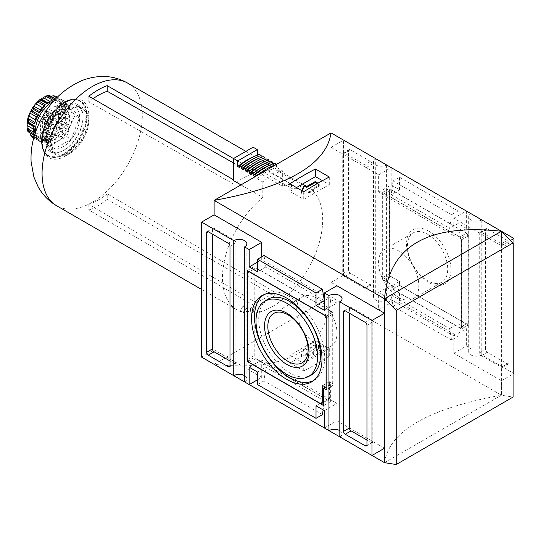 <?xml version="1.0" encoding="UTF-8"?>
<svg xmlns="http://www.w3.org/2000/svg" width="541" height="541" viewBox="0 0 541 541"><rect width="100%" height="100%" fill="white"/><g stroke="black" fill="none" stroke-linecap="round" stroke-linejoin="round"><path stroke-width="0.41" stroke-dasharray="2.71 2.03" d="M312.252 189.059A0.588 0.338 0 0 0 312.083 189.303L312.083 190.263A0.588 0.338 0 0 1 312.252 190.026L312.252 189.059L319.772 184.718A0.588 0.338 0 0 0 319.772 184.238L317.952 183.189M312.083 189.303A0.588 0.338 0 0 0 312.252 189.539L313.604 190.324A0.588 0.338 0 0 1 313.773 190.56L313.773 191.528A0.588 0.338 0 0 0 313.604 191.284L312.252 190.506L312.252 189.539M301.844 190.675L301.154 192.305L301.743 192.569L313.327 190.892A0.588 0.338 0 0 0 313.773 190.56M296.461 187.571L289.868 191.372L303.731 199.379L329.293 184.623L322.443 180.674M312.252 190.026L319.772 185.685A0.588 0.338 0 0 0 319.772 185.205L317.114 183.67M329.293 177.015L329.293 184.623M303.731 191.771L303.731 199.379M427.566 234.239A28.484 16.446 60 0 1 446.169 259.342A28.484 16.446 60 0 1 441.808 282.172A28.484 16.446 60 0 1 427.566 280.759A28.484 16.446 60 0 1 408.955 255.656A28.484 16.446 60 0 1 413.324 232.833A28.484 16.446 60 0 1 427.566 234.239M428.763 231.156A31.419 18.137 -120 0 0 406.548 243.984A31.419 18.137 -120 0 0 428.763 282.463A31.419 18.137 -120 0 0 450.978 269.634A31.419 18.137 -120 0 0 428.763 231.156M331.045 282.368L331.045 296.833L214.121 364.336C287.332 372.201 326.311 349.696 331.045 296.833L501.419 395.2L501.419 380.736L453.818 353.246L453.818 335.887L378.653 292.492L378.653 309.851L331.045 282.368L343.569 275.132L375.725 293.695A7.675 4.429 0 0 0 373.479 296.833A7.675 4.429 0 0 0 378.22 300.924A7.675 4.429 0 0 0 386.585 299.964L391.177 302.615L391.177 285.263L399.528 290.084L391.177 294.906L393.091 306.334L399.528 302.615L399.528 290.084M331.045 132.883L331.045 147.348L378.653 174.838L378.653 192.197L453.818 235.592L453.818 218.233L501.419 245.715L501.419 231.305M501.419 231.25L481.794 219.923A7.675 4.429 180 0 1 473.429 220.884A7.675 4.429 180 0 1 468.689 216.785A7.675 4.429 180 0 1 470.94 213.654L470.94 348.668A7.675 4.429 0 0 0 468.689 351.799A7.675 4.429 0 0 0 473.429 355.897A7.675 4.429 0 0 0 481.794 354.937L513.95 373.5M481.794 219.923L481.794 354.937M378.653 174.838L391.177 167.602L386.585 164.951A7.675 4.429 180 0 1 378.22 165.911A7.675 4.429 180 0 1 373.479 161.82A7.675 4.429 180 0 1 375.725 158.682L375.725 293.695M386.585 164.951L386.585 299.964M244.6 381.939A7.675 4.429 0 0 0 246.852 378.801A7.675 4.429 0 0 0 244.6 375.67M339.816 436.912A7.675 4.429 0 0 0 342.061 433.774A7.675 4.429 0 0 0 339.816 430.643M324.363 300.688L265.901 266.936L263.988 255.501M265.901 266.936L257.55 271.758M391.177 294.906L449.639 328.658L451.552 340.086L457.99 336.374L399.528 302.615M451.552 340.086L393.091 306.334M322.45 414.629L263.988 380.878L265.901 367.231L324.363 400.982L323.112 409.909M257.55 384.59L263.988 380.878M393.091 180.965L391.177 194.604L449.639 228.356L451.552 214.716L393.091 180.965L399.528 177.245L457.99 211.004L451.552 214.716M370.301 161.333L350.25 149.762A2.36 1.366 -120 0 0 349.073 149.647A2.36 1.366 -120 0 0 348.58 150.729L348.58 270.311A2.36 1.366 -120 0 0 350.25 273.205L370.301 284.776A2.36 1.366 -120 0 0 371.478 284.897A2.36 1.366 -120 0 0 371.971 283.815L371.971 164.227A2.36 1.366 -120 0 0 370.301 161.333L364.451 164.707L344.407 153.137A2.36 1.366 -120 0 0 343.224 153.022A2.36 1.366 -120 0 0 342.737 154.104L342.737 273.685A2.36 1.366 -120 0 0 344.407 276.579L364.451 288.15A2.36 1.366 -120 0 0 365.635 288.272A2.36 1.366 -120 0 0 366.122 287.19L366.122 167.602A2.36 1.366 -120 0 0 364.451 164.707M375.725 158.682L343.569 140.119L343.569 275.132M378.653 192.197L391.177 184.961L391.177 167.602M453.818 235.592L466.342 228.356L457.99 223.534L449.639 228.356M391.177 184.961L399.528 189.783L391.177 194.604M453.818 218.233L466.342 211.004L466.342 228.356M470.94 213.654L466.342 211.004M501.419 245.715L510.576 240.434M501.419 380.736L513.084 374M453.818 353.246L466.342 346.017L470.94 348.668M453.818 335.887L466.342 328.658L466.342 346.017M449.639 328.658L457.99 323.836L466.342 328.658M378.653 292.492L391.177 285.263M378.653 309.851L391.177 302.615M331.045 147.348L343.569 140.119M501.392 231.271L501.392 395.221L513.084 397.053M384.529 462.683L501.419 395.2C428.208 408.529 389.229 431.028 384.495 462.704M201.59 357.107L214.121 349.871L214.121 364.336M257.55 262.115L261.722 259.7L261.722 256.806M324.363 310.331L336.887 303.102L324.363 295.866M323.471 295.352L261.722 259.7M336.887 285.743L336.887 303.102M324.363 427.985L336.887 420.756L384.495 448.239M324.363 410.626L336.887 403.397L336.887 420.756M316.012 405.804L324.363 400.982M257.55 372.052L265.901 367.231M249.198 367.231L261.722 360.002L336.887 403.397M257.55 379.768L261.722 377.361L261.722 360.002M214.121 349.871L261.722 377.361M457.99 223.534L457.99 211.004M399.528 189.783L399.528 177.245M457.99 336.374L457.99 323.836M289.868 362.93L303.731 370.937A354.341 204.579 120 0 0 329.293 356.181L315.423 348.174A354.341 204.579 -60 0 1 289.868 362.93L289.868 355.322L303.731 363.329L329.293 348.573L315.423 340.566L289.868 355.322M329.293 356.181L329.293 348.573M315.423 348.174L315.423 340.566M313.76 380.465A49.61 28.639 -120 0 0 315.173 379.64A49.61 28.639 -120 0 0 314.422 322.821A49.61 28.639 -120 0 0 265.59 293.756A49.61 28.639 -120 0 0 264.17 294.575M267.105 299.7A43.699 25.231 -120 0 0 261.256 334.926A43.699 25.231 -120 0 0 289.618 372.823A43.699 25.231 -120 0 0 310.784 375.359M316.843 344.685A28.484 16.446 -120 0 0 331.085 346.091A28.484 16.446 -120 0 0 331.085 313.198A28.484 16.446 -120 0 0 302.602 296.752A28.484 16.446 -120 0 0 298.24 319.582A28.484 16.446 -120 0 0 316.843 344.685M398.697 297.428A28.484 16.446 -120 0 0 412.939 298.835A28.484 16.446 -120 0 0 412.939 265.942A28.484 16.446 -120 0 0 384.455 249.502A28.484 16.446 -120 0 0 380.086 272.326A28.484 16.446 -120 0 0 398.697 297.428M466.342 233.185L391.177 189.783L389.506 190.75L389.506 273.685L391.177 276.579L399.528 281.401L399.528 285.263L466.342 323.836L468.012 322.869L468.012 236.072L466.342 233.185L459.661 237.039L384.495 193.644L382.825 194.604L382.825 277.547L384.495 280.434L392.847 285.263L392.847 289.117L459.661 327.69L461.331 326.73L461.331 239.934L459.661 237.039M461.331 239.934L468.012 236.072M461.331 326.73L468.012 322.869M459.661 327.69L466.342 323.836M392.847 289.117L399.528 285.263M392.847 285.263L399.528 281.401M384.495 280.434L391.177 276.579M382.825 277.547L389.506 273.685M382.825 194.604L389.506 190.75M384.495 193.644L391.177 189.783M461.5 237.905L382.656 192.386L382.656 279.569L392.678 285.357L392.678 289.212L461.5 328.948L461.5 237.905L468.181 234.05L389.337 188.532L389.337 275.714L399.359 281.496L399.359 285.357L468.181 325.087L468.181 234.05M461.5 328.948L468.181 325.087M392.678 289.212L399.359 285.357M392.678 285.357L399.359 281.496M382.656 279.569L389.337 275.714M382.656 192.386L389.337 188.532M332.715 383.623L332.715 314.193L331.045 311.298L255.879 267.896L254.209 268.863L254.209 355.66L255.879 358.555L327.704 400.022L329.374 399.055L329.374 381.696L332.715 383.623L326.203 387.39M332.715 314.193L326.203 317.952M329.374 381.696L322.693 385.557M329.374 399.055L323.694 402.335M327.704 400.022L321.023 403.877M255.879 358.555L249.198 362.409M254.209 355.66L247.528 359.515M254.209 268.863L247.528 272.718M255.879 267.896L249.36 271.663M331.045 311.298L324.532 315.058M332.884 312.164L254.04 266.645L254.04 357.682L330.375 401.753L330.375 384.401L332.884 385.841L332.884 312.164L326.203 316.018M332.884 385.841L326.203 389.703M330.375 384.401L325.533 387.194M330.375 401.753L323.694 405.615M254.04 357.682L248.36 360.962M254.04 266.645L247.359 270.5M503.089 246.682A2.36 1.366 -120 0 0 501.419 243.788L481.375 232.217A2.36 1.366 -120 0 0 480.198 232.103A2.36 1.366 -120 0 0 479.705 233.178L479.705 352.766A2.36 1.366 -120 0 0 481.375 355.66L501.419 367.231A2.36 1.366 -120 0 0 502.603 367.346A2.36 1.366 -120 0 0 503.089 366.271L503.089 246.682L508.939 243.308A2.36 1.366 -120 0 0 507.269 240.414L487.225 228.843A2.36 1.366 -120 0 0 486.041 228.721A2.36 1.366 -120 0 0 485.554 229.803L485.554 349.391A2.36 1.366 -120 0 0 487.225 352.286L507.269 363.856A2.36 1.366 -120 0 0 508.452 363.971A2.36 1.366 -120 0 0 508.939 362.889L508.939 243.308M229.986 360.962L234.165 363.376A2.36 1.366 -120 0 0 235.342 363.491A2.36 1.366 -120 0 0 235.835 362.409L235.835 242.828A2.36 1.366 -120 0 0 234.165 239.934L214.121 228.356A2.36 1.366 -120 0 0 212.938 228.241A2.36 1.366 -120 0 0 212.451 229.323L212.451 234.145M366.96 440.043L371.133 442.457A2.36 1.366 -120 0 0 372.316 442.572A2.36 1.366 -120 0 0 372.803 441.49L372.803 321.902A2.36 1.366 -120 0 0 371.133 319.014L351.089 307.437A2.36 1.366 -120 0 0 349.905 307.322A2.36 1.366 -120 0 0 349.418 308.404L349.418 313.225M303.731 370.937L303.731 363.329M312.083 352.286A0.588 0.338 0 0 1 312.252 352.042L312.252 353.009L319.772 348.668A0.588 0.338 0 0 0 319.772 348.188L315.592 345.773A0.588 0.338 0 0 0 314.761 345.773L307.241 350.115A0.588 0.338 0 0 1 306.409 350.115L305.056 349.337A0.588 0.338 0 0 0 304.062 349.493L301.154 356.248L313.327 354.842A0.588 0.338 0 0 0 313.604 354.267L312.252 353.489A0.588 0.338 0 0 1 312.083 353.246L312.083 352.286A0.588 0.338 0 0 0 312.252 352.522L312.252 353.489M312.252 352.042L319.772 347.701A0.588 0.338 0 0 0 319.772 347.221L315.592 344.813A0.588 0.338 0 0 0 314.761 344.813L307.241 349.148L307.241 350.115M301.154 356.248L301.168 355.221L304.062 348.526A0.588 0.338 0 0 1 305.056 348.37L306.409 349.148A0.588 0.338 0 0 0 307.241 349.148M301.154 355.281L313.327 353.875A0.588 0.338 0 0 0 313.604 353.307L312.252 352.522M289.868 183.764L289.868 191.372M302.176 190.872L301.154 193.265L301.743 193.529L313.327 191.859A0.588 0.338 0 0 0 313.773 191.528M66.726 136.69L70.235 125.789L74.922 115.564L70.235 109.39A20.078 11.591 -60 0 1 70.235 125.789A20.078 11.591 -60 0 1 57.934 141.086A20.078 11.591 -60 0 1 45.64 139.984A20.078 11.591 -60 0 1 45.64 123.591A20.078 11.591 -60 0 1 57.934 108.295A20.078 11.591 -60 0 1 70.235 109.39L66.726 103.899L57.934 108.295L50.327 113.367L45.64 123.591L42.13 134.493L45.64 139.984L50.327 146.158L57.934 141.086L66.726 136.69L71.148 139.247L54.749 148.707L46.553 137.049L54.749 115.923L71.148 106.455L79.344 118.114L74.922 115.564M79.344 118.114L71.148 139.247M57.934 111.189A16.534 9.549 120 0 0 47.135 125.762A16.534 9.549 120 0 0 49.671 139.01A16.534 9.549 120 0 0 57.934 138.192A16.534 9.549 120 0 0 68.741 123.619A16.534 9.549 120 0 0 66.205 110.371A16.534 9.549 120 0 0 57.934 111.189M50.421 129.732A11.489 6.634 -60 0 1 42.299 125.039A11.489 6.634 -60 0 1 50.421 110.966A11.489 6.634 -60 0 1 58.543 115.659A11.489 6.634 -60 0 1 50.421 129.732L51.388 129.171A10.117 5.843 -60 0 1 46.33 129.671A10.117 5.843 -60 0 1 46.33 117.992A10.117 5.843 -60 0 1 56.453 112.149A10.117 5.843 -60 0 1 58.543 116.782A10.117 5.843 -60 0 1 51.388 129.171L50.421 129.732M48.751 115.531A4.727 2.725 120 0 0 45.667 119.689A4.727 2.725 120 0 0 46.391 123.476A4.727 2.725 120 0 0 51.111 120.751A4.727 2.725 120 0 0 51.111 115.294A4.727 2.725 120 0 0 48.751 115.531M50.421 116.491A4.727 2.725 120 0 0 47.337 120.657A4.727 2.725 120 0 0 48.061 124.444A4.727 2.725 120 0 0 52.781 121.711A4.727 2.725 120 0 0 52.781 116.261A4.727 2.725 120 0 0 50.421 116.491M71.148 106.455L66.726 103.899M48.751 113.82L44.572 119.013L44.572 124.579L48.751 124.951L52.923 119.757L46.242 115.902L42.07 121.096A6.817 3.936 120 0 0 46.242 115.902L46.891 113.488L46.242 110.33A6.817 3.936 120 0 0 42.07 109.958L46.242 110.33L52.923 114.192L48.751 113.82L42.07 109.958A6.817 3.936 120 0 0 37.89 115.152A6.817 3.936 120 0 0 37.89 120.724A6.817 3.936 120 0 0 42.07 121.096L37.89 120.724L37.89 115.152L42.07 109.958M52.923 119.757L52.923 114.192M58.022 109.661L65.535 114.002L63.743 112.021A21.261 12.274 -60 0 0 63.743 109.438L66.191 107.984L66.726 106.733L60.876 103.358L58.834 103.73L57.204 105.664A21.261 12.274 120 0 1 57.204 108.247L58.022 109.661L60.876 111.764A23.621 13.64 -60 0 1 60.511 113.549L58.063 113.766L55.757 115.328A21.261 12.274 120 0 1 54.634 118.209L55.344 120.771L56.873 122.922A23.621 13.64 -60 0 1 55.879 124.653L53.248 124.403L50.678 125.072A21.261 12.274 120 0 1 48.744 127.48L48.541 130.259L49.576 132.491A23.621 13.64 -60 0 1 48.21 133.695L46.127 133.127L53.248 137.238L54.059 137.076L48.21 133.695M65.535 114.002L58.834 110.012L66.455 114.354L66.726 115.138A23.621 13.64 120 0 0 66.726 106.733M27.206 122.198L34.583 126.276L27.077 122.063M47.236 103.257L40.386 99.301M48.541 95.365L48.744 96.203L55.277 99.977A21.261 12.274 -60 0 1 57.211 100.153L55.405 100.207L55.899 99.612L55.419 99.057L48.839 95.27M55.405 100.2L48.744 96.203A21.261 12.274 120 0 1 50.678 96.379L51.07 96.393M62.702 101.248L61.174 102.438A21.261 12.274 -60 0 1 62.289 104.028L63.196 104.704L66.36 105.373L59.638 101.336L66.36 105.373A23.621 13.64 120 0 0 62.722 100.2L62.702 101.248L55.344 97.001L56.873 96.819A23.621 13.64 -60 0 0 56.386 96.514M55.344 97.001L54.634 98.665A21.261 12.274 120 0 1 55.757 100.254L63.196 104.704M62.289 104.028L55.757 100.254L59.638 101.336M44.964 132.274L53.032 137.049L44.964 132.274L43.327 132.274A21.261 12.274 120 0 1 42.212 132.971A21.261 12.274 120 0 1 41.096 133.566L40.237 135.94L40.933 137.901A23.621 13.64 -60 0 1 39.574 138.266L45.424 141.641L39.574 138.266M44.727 140.958L43.26 139.233L42.225 138.794A21.261 12.274 -60 0 1 40.284 138.618L40.02 140.538L39.121 141.079A23.621 13.64 120 0 0 45.424 141.641L37.37 136.711L38.567 137.84M37.37 136.711L36.179 135.149L43.26 139.233M40.284 138.618L33.752 134.844A21.261 12.274 120 0 0 35.686 135.013L42.225 138.794M33.752 134.844L32.663 136.291L33.272 137.698A23.621 13.64 -60 0 1 32.764 137.434M29.998 132.89L29.789 132.559A21.261 12.274 120 0 1 28.673 130.969L35.51 134.783L36.869 136.812L29.789 132.559M36.328 136.332A21.261 12.274 -60 0 1 35.206 134.743L28.673 130.969L27.909 131.517M62.289 119.108A21.261 12.274 -60 0 1 61.174 121.982L62.702 125.018L62.722 126.296A23.621 13.64 120 0 0 66.36 116.924L65.42 118.012L62.289 119.108L55.757 115.328M50.678 125.072L57.211 128.846L60.606 128.65L61.721 128.028L55.879 124.653M57.211 128.846A21.261 12.274 -60 0 1 55.277 131.253L55.899 134.506L48.541 130.259M61.721 128.028A23.621 13.64 120 0 1 55.419 135.865L55.899 134.506M52.484 136.609L49.867 136.048L43.327 132.274M49.867 136.048A21.261 12.274 -60 0 1 47.635 137.34L47.594 140.187L40.237 135.94M54.059 137.076A23.621 13.64 120 0 1 50.421 139.639A23.621 13.64 120 0 1 46.783 141.275L47.594 140.187M36.869 136.812L38.12 140.504L33.738 137.969M27.841 131.213L34.482 135.324L35.199 135.46L35.463 134.736M33.725 129.313L34.556 131.341L34.117 133.965M33.758 126.75L34.435 126.317L34.117 125.559M34.022 126.141L34.435 126.317M37.092 116.423L37.897 115.774L34.482 123.774M34.847 122.354L35.199 122.564L35.206 119.662M37.897 115.774L37.606 115.375M38.12 114.401L37.917 115.558M40.359 110.763L40.196 111.791L39.121 112.67M43.057 107.287L44.436 106.503L44.376 105.86M45.424 104.832L44.727 106.063M47.635 102.716L47.594 103.52L46.783 103.629M47.635 103.669L53.032 100.383L52.436 100.038M49.562 101.58A21.261 12.274 -60 0 1 49.867 101.431L52.01 101.113M54.059 99.422L53.032 100.383M57.907 100.383L60.606 100.038L56.677 97.765M55.446 99.057A23.621 13.64 120 0 1 61.721 99.625L60.606 100.038M250.49 311.285L250.49 307.072A66.117 38.174 -60 0 1 242.787 306.531L245.939 308.39A66.158 38.195 120 0 0 253.668 308.938L253.668 313.117L250.49 311.285A70.871 40.913 -60 0 1 240.373 310.703L243.551 312.536A70.871 40.913 -60 0 1 237.147 309.986A70.871 40.913 -60 0 1 224.63 259.497A70.871 40.913 -60 0 1 262.811 197.499L240.968 184.894M250.49 307.072L253.668 308.938M233.563 162.983L252.519 173.742A65.813 37.998 120 0 0 234.145 184.353L234.145 180.146L233.563 179.808M234.145 184.353L88.839 101.877L88.839 96.257M93.045 98.678A64.115 37.018 120 0 0 88.839 101.877M274.253 295.853L274.253 291.856L107.213 193.793L107.213 199.413A70.871 40.913 -60 0 1 98.029 205.695A70.871 40.913 -60 0 1 88.839 210.023L255.879 306.456A70.871 40.913 120 0 0 265.063 302.135A70.871 40.913 120 0 0 274.253 295.853L107.213 199.413M69.633 152.657A25.988 14.999 -60 0 1 56.636 153.942A25.988 14.999 -60 0 1 56.636 123.936A25.988 14.999 -60 0 1 82.624 108.937A25.988 14.999 -60 0 1 86.607 129.759A25.988 14.999 -60 0 1 69.633 152.657M69.633 153.624A27.165 15.682 -60 0 1 56.048 154.969A27.165 15.682 -60 0 1 56.048 123.598A27.165 15.682 -60 0 1 83.213 107.916A27.165 15.682 -60 0 1 87.378 129.684A27.165 15.682 -60 0 1 69.633 153.624M63.784 150.242A27.165 15.682 -60 0 1 50.198 151.588A27.165 15.682 -60 0 1 50.198 120.224A27.165 15.682 -60 0 1 77.37 104.535A27.165 15.682 -60 0 1 81.529 126.303A27.165 15.682 -60 0 1 63.784 150.242M253.107 147.199L253.107 169.333L282.355 186.219A70.871 40.913 -60 0 1 291.498 184.109L262.263 167.23A70.871 40.913 120 0 1 272.38 167.811L301.614 184.691A70.871 40.913 -60 0 1 308.012 187.24A70.871 40.913 -60 0 1 318.879 244.025A70.871 40.913 -60 0 1 272.583 306.476A70.871 40.913 -60 0 1 253.668 313.117M234.145 180.146A70.871 40.913 120 0 0 233.563 180.613M253.107 169.333A70.871 40.913 120 0 0 252.519 169.536L233.563 158.594M46.242 115.902A6.817 3.936 120 0 0 46.891 112.744A6.817 3.936 120 0 0 46.242 110.33M34.489 135.345A23.621 13.64 120 0 0 38.12 140.504M53.376 101.343A23.621 13.64 -60 0 1 63.906 100.856A23.621 13.64 -60 0 1 67.524 119.784A23.621 13.64 -60 0 1 52.092 140.599A23.621 13.64 -60 0 1 40.277 141.769A23.621 13.64 -60 0 1 35.435 132.417M52.092 134.817A16.534 9.549 -60 0 1 43.821 135.635A16.534 9.549 -60 0 1 43.821 116.538A16.534 9.549 -60 0 1 60.362 106.996A16.534 9.549 -60 0 1 62.891 120.244A16.534 9.549 -60 0 1 52.092 134.817M54.749 148.707L50.327 146.158M46.553 137.049L42.13 134.493M54.749 115.923L50.327 113.367M62.952 135.845A10.117 5.843 -60 0 1 57.887 136.346A10.117 5.843 -60 0 1 57.887 124.66A10.117 5.843 -60 0 1 68.01 118.817A10.117 5.843 -60 0 1 69.559 126.925A10.117 5.843 -60 0 1 62.952 135.845M62.114 130.956A4.727 2.725 120 0 0 63.094 133.12A4.727 2.725 120 0 0 65.454 132.883A4.727 2.725 120 0 0 68.538 128.724A4.727 2.725 120 0 0 67.814 124.937A4.727 2.725 120 0 0 64.176 126.202A4.727 2.725 120 0 0 62.114 130.956M62.952 131.443A4.727 2.725 -60 0 1 60.585 131.673A4.727 2.725 -60 0 1 60.585 126.215A4.727 2.725 -60 0 1 65.312 123.49A4.727 2.725 -60 0 1 66.036 127.277A4.727 2.725 -60 0 1 62.952 131.443M48.751 124.951L42.07 121.096M44.572 124.579L37.89 120.724M44.572 119.013L37.89 115.152M256.961 178.591L262.811 181.965A65.671 37.917 -60 0 1 282.355 170.686L276.505 167.311A65.671 37.917 120 0 0 256.961 178.591L256.961 175.656M257.3 155.152L257.3 155.233A66.854 38.6 120 0 0 255.954 155.707M276.505 164.369L276.505 167.311M272.664 164.024L274.666 165.262L274.666 163.294M274.666 165.262A66.854 38.6 120 0 0 255.122 176.542M272.664 164.106A66.854 38.6 120 0 0 271.318 164.579M268.823 161.806L270.825 163.044L270.825 161.076M270.825 163.044A66.854 38.6 120 0 0 251.281 174.324M268.823 161.887A66.854 38.6 120 0 0 267.477 162.361M264.982 159.588L266.983 160.826L266.983 158.858M266.983 160.826A66.854 38.6 120 0 0 247.44 172.106M264.982 159.669A66.854 38.6 120 0 0 263.636 160.143M261.141 157.37L263.142 158.608L263.142 156.64M263.142 158.608A66.854 38.6 120 0 0 243.599 169.888M261.141 157.451A66.854 38.6 120 0 0 259.795 157.925M257.3 155.233L259.301 156.39L259.301 154.422M259.301 156.39A66.854 38.6 120 0 0 239.758 167.676M282.355 186.219L282.355 170.686M262.811 197.499L262.811 181.965M107.213 193.793A64.115 37.018 120 0 1 88.839 204.397L255.879 302.466A66.07 38.141 120 0 0 274.253 291.856M242.787 306.531L240.373 310.703M262.263 167.23L262.263 171.72A65.813 37.998 120 0 1 269.817 172.254L299.22 188.829A66.158 38.195 120 0 0 291.498 188.288L262.263 171.72M272.38 167.811L269.817 172.254M255.879 306.456L255.879 302.466M291.498 184.109L291.498 188.288M301.614 184.691L299.22 188.829M245.939 308.39L243.551 312.536M88.839 204.397L88.839 210.023M252.519 173.742L252.519 169.536M319.772 185.205L319.772 184.238M366.122 167.602L371.971 164.227M366.122 287.19L371.971 283.815M364.451 288.15L370.301 284.776M344.407 276.579L350.25 273.205M342.737 273.685L348.58 270.311M342.737 154.104L348.58 150.729M344.407 153.137L350.25 149.762M503.089 366.271L508.939 362.889M501.419 367.231L507.269 363.856M481.375 355.66L487.225 352.286M479.705 352.766L485.554 349.391M479.705 233.178L485.554 229.803M481.375 232.217L487.225 228.843M501.419 243.788L507.269 240.414M235.835 242.828L229.986 246.202M234.165 239.934L228.316 243.308M235.835 362.409L234.165 363.376M212.451 229.323L214.121 228.356M372.803 321.902L366.96 325.276M372.803 441.49L371.133 442.457M349.418 308.404L351.089 307.437M371.133 319.014L365.29 322.389M319.772 347.221L319.772 348.188M315.592 344.813L315.592 345.773M314.761 344.813L314.761 345.773M306.409 349.148L306.409 350.115M305.056 348.37L305.056 349.337M304.062 348.526L304.062 349.493M301.168 355.221L301.168 356.181M301.743 355.552L301.743 356.512M313.327 353.875L313.327 354.842M313.604 353.307L313.604 354.267M319.772 347.701L319.772 348.668M301.168 193.198L301.168 192.238M301.743 193.529L301.743 192.569M313.327 191.859L313.327 190.892M313.604 191.284L313.604 190.324M319.772 185.685L319.772 184.718M62.952 146.868A23.621 13.64 -60 0 1 48.48 126.29A23.621 13.64 -60 0 1 77.417 109.586A23.621 13.64 -60 0 1 62.952 146.868M63.743 112.021L57.204 108.247M60.511 101.999A23.621 13.64 -60 0 1 60.876 103.358M42.07 131.923A20.078 11.591 -60 0 1 29.775 114.428A20.078 11.591 -60 0 1 54.364 100.234A20.078 11.591 -60 0 1 42.07 131.923M65.42 118.012L58.063 113.766M61.174 121.982L54.634 118.209M62.702 125.018L55.344 120.771M62.722 126.296L56.873 122.922M60.606 128.65L53.248 124.403M55.277 131.253L48.744 127.48M55.419 135.865L49.576 132.491M47.635 137.34L41.096 133.566M46.783 141.275L40.933 137.901M40.02 140.538L32.663 136.291M39.121 141.079L33.272 137.698M37.917 139.328L33.988 137.056M34.435 132.592L33.84 132.247M33.758 129.333A21.261 12.274 -60 0 1 33.738 128.988M47.594 103.52L40.237 99.274M57.211 100.153L50.678 96.379M61.721 99.625L63.906 100.856M62.722 100.2L56.873 96.819M61.174 102.438L54.634 98.665M65.42 105.116L58.063 100.863M66.191 107.984L58.834 103.73M63.743 109.438L57.204 105.664M64.622 149.762A25.988 14.999 -60 0 1 51.625 151.047A25.988 14.999 -60 0 1 51.625 121.042A25.988 14.999 -60 0 1 77.613 106.043A25.988 14.999 -60 0 1 81.596 126.864A25.988 14.999 -60 0 1 64.622 149.762M63.784 153.718A31.419 18.137 -60 0 1 44.545 126.344A31.419 18.137 -60 0 1 83.023 104.129A31.419 18.137 -60 0 1 63.784 153.718M64.115 154.293A31.892 18.414 -60 0 1 48.176 155.876A31.892 18.414 -60 0 1 48.169 119.054A31.892 18.414 -60 0 1 80.061 100.64A31.892 18.414 -60 0 1 84.951 126.195A31.892 18.414 -60 0 1 64.115 154.293M64.622 154.584A31.892 18.414 -60 0 1 48.676 156.166A31.892 18.414 -60 0 1 48.676 119.338A31.892 18.414 -60 0 1 80.562 100.93A31.892 18.414 -60 0 1 85.451 126.486A31.892 18.414 -60 0 1 64.622 154.584M65.454 156.031A33.069 19.097 -60 0 1 45.201 127.223A33.069 19.097 -60 0 1 85.708 103.831A33.069 19.097 -60 0 1 65.454 156.031M127.622 83.091A70.871 40.913 -60 0 1 138.476 139.882A70.871 40.913 -60 0 1 92.18 202.32A70.871 40.913 -60 0 1 56.744 205.83M66.726 115.138L60.876 111.764M66.36 116.924L60.511 113.549M468.689 351.799L468.689 216.785M373.479 296.833L373.479 161.82M246.852 378.801L246.852 243.788M342.061 433.774L342.061 298.76M265.59 293.756L262.669 295.244M315.173 379.64L312.428 381.432M302.216 362.761L331.085 346.091M273.732 313.422L302.602 296.752M412.939 298.835L441.808 282.172M384.455 249.502L413.324 232.833M371.478 284.897L365.635 288.272M349.073 149.647L343.224 153.022M508.452 363.971L502.603 367.346M486.041 228.721L480.198 232.103M229.499 366.866L235.342 363.491M207.088 231.616L212.938 228.241M366.467 445.946L372.316 442.572M344.062 310.696L349.905 307.322M313.773 354.511L313.773 353.543M319.941 348.424L319.941 347.464M301.154 192.305L301.154 193.265M319.941 184.481L319.941 185.441M58.543 116.782L58.543 115.659M46.391 123.476L48.061 124.444M51.111 115.294L52.781 116.261M56.636 153.942L51.625 151.047C47.074 147.321 45.052 143.176 45.559 138.611L47.459 127.73C50.915 118.452 56.305 111.574 63.635 107.098L72.278 104.623L77.613 106.043L82.624 108.937M50.198 151.588L56.048 154.969M77.37 104.535L83.213 107.916M48.176 155.876C38.648 150.939 39.473 131.341 49.556 116.423C59.977 101.951 70.147 96.697 80.061 100.64L80.562 100.93C74.861 97.914 67.841 99.842 59.51 106.699C52.66 112.893 47.662 120.589 44.524 129.806C40.805 143.02 42.191 151.805 48.676 156.166L48.176 155.876M201.59 289.455L237.147 309.986M245.885 151.365L308.012 187.24M46.891 113.488L46.891 112.744M33.731 137.989L40.277 141.769M43.821 135.635L49.671 139.01M60.362 106.996L66.205 110.371M46.33 129.671L57.887 136.346M56.453 112.149L68.01 118.817M60.585 131.673L63.094 133.12M65.312 123.49L67.814 124.937M34.556 131.348L34.583 126.283M40.196 111.791L44.436 106.503"/><path stroke-width="0.81" d="M317.952 183.189L315.592 181.83A0.588 0.338 0 0 0 314.761 181.83L307.241 186.165A0.588 0.338 0 0 1 306.409 186.165L305.056 185.387A0.588 0.338 0 0 0 304.062 185.543L301.844 190.675M322.443 180.674L315.423 176.623L296.461 187.571M317.114 183.67L315.592 182.79A0.588 0.338 0 0 0 314.761 182.79L307.241 187.132L307.241 186.165M303.731 191.771A354.341 204.579 -60 0 1 329.293 177.015L315.423 169.008A354.341 204.579 120 0 0 289.868 183.764L303.731 191.771M501.419 231.305L501.419 231.25C428.208 223.392 389.229 245.891 384.495 298.76L214.121 200.393L331.045 132.883C326.311 164.559 287.332 187.064 214.121 200.393L214.121 214.858L201.59 222.087L201.59 357.107L233.746 375.67L233.746 240.657A7.675 4.429 180 0 1 242.111 239.697A7.675 4.429 180 0 1 246.852 243.788A7.675 4.429 180 0 1 244.6 246.926L244.6 381.939L249.198 384.59L257.55 379.768M510.576 240.434L513.95 238.486L331.045 132.883M366.96 325.276A2.36 1.366 -120 0 0 365.29 322.389L345.239 310.811A2.36 1.366 -120 0 0 344.062 310.696A2.36 1.366 -120 0 0 343.569 311.778L343.569 431.366A2.36 1.366 -120 0 0 345.239 434.254L365.29 445.831A2.36 1.366 -120 0 0 366.467 445.946A2.36 1.366 -120 0 0 366.96 444.864L366.96 325.276M371.971 320.455L339.816 301.892L339.816 436.912L371.971 455.475L371.971 320.455L384.495 313.225L336.887 285.743L324.363 292.972L324.363 310.331L316.012 305.509L324.363 300.688L322.45 289.259L316.012 292.972L316.012 305.509M244.6 375.67A7.675 4.429 0 0 0 233.746 375.67M339.816 430.643A7.675 4.429 0 0 0 328.955 430.643L328.955 295.623A7.675 4.429 180 0 1 337.32 294.662A7.675 4.429 180 0 1 342.061 298.76A7.675 4.429 180 0 1 339.816 301.892M322.45 289.259L263.988 255.501L257.55 259.22L257.55 271.758L249.198 266.936L257.55 262.115M328.955 430.643L324.363 427.985L324.363 410.626L316.012 405.804L316.012 418.342L322.45 414.629L323.112 409.909M316.012 418.342L257.55 384.59L257.55 372.052L249.198 367.231L249.198 384.59M316.012 292.972L257.55 259.22M228.316 243.308L208.271 231.737A2.36 1.366 -120 0 0 207.088 231.616A2.36 1.366 -120 0 0 206.601 232.698L206.601 352.286A2.36 1.366 -120 0 0 208.271 355.18L228.316 366.751A2.36 1.366 -120 0 0 229.499 366.866A2.36 1.366 -120 0 0 229.986 365.784L229.986 246.202A2.36 1.366 -120 0 0 228.316 243.308M233.746 240.657L201.59 222.087M513.084 374L513.95 373.5L513.95 238.486M396.222 310.406L384.529 298.74L384.529 462.683L396.222 464.523L396.222 310.406L513.084 242.936L501.419 231.25M396.222 464.523L513.084 397.053L513.084 242.936M384.495 313.225L384.495 298.76L501.392 231.271M384.529 462.683L214.121 364.336M371.971 455.475L384.495 448.239L384.495 462.704M261.722 256.806L261.722 242.341L214.121 214.858M249.198 266.936L249.198 249.577L261.722 242.341M324.363 295.866L323.471 295.352M328.955 295.623L324.363 292.972M249.198 249.577L244.6 246.926M286.777 374.325A43.523 25.129 -120 0 0 307.863 376.847A43.523 25.129 -120 0 0 308.546 326.216A43.523 25.129 -120 0 0 264.353 301.493A43.523 25.129 -120 0 0 258.53 336.576A43.523 25.129 -120 0 0 286.777 374.325M264.563 325.952A31.419 18.137 60 0 1 286.777 313.131A31.419 18.137 60 0 1 308.992 351.609A31.419 18.137 60 0 1 286.777 364.438A31.419 18.137 60 0 1 264.563 325.952M286.777 379.43A49.786 28.741 -120 0 0 312.428 381.432A49.786 28.741 -120 0 0 311.67 324.411A49.786 28.741 -120 0 0 262.669 295.244A49.786 28.741 -120 0 0 254.054 334.859A49.786 28.741 -120 0 0 286.777 379.43M264.17 294.575A49.61 28.639 -120 0 0 257.388 334.527A49.61 28.639 -120 0 0 289.618 377.645A49.61 28.639 -120 0 0 313.76 380.465M307.863 376.847L310.784 375.359A43.699 25.231 -120 0 0 311.467 324.526A43.699 25.231 -120 0 0 267.105 299.7L264.353 301.493M287.974 361.347A28.484 16.446 -120 0 0 302.216 362.761A28.484 16.446 -120 0 0 308.12 349.723A28.484 16.446 -120 0 0 295.684 321.05A28.484 16.446 -120 0 0 273.732 313.422A28.484 16.446 -120 0 0 269.371 336.245A28.484 16.446 -120 0 0 287.974 361.347M326.034 318.047L324.363 315.153L249.198 271.758L247.528 272.718L247.528 359.515L249.198 362.409L321.023 403.877L322.693 402.917L322.693 385.557L326.034 387.484L326.203 317.952M323.694 402.335L322.693 402.917M326.203 389.703L326.203 316.018L247.359 270.5L247.359 361.544L323.694 405.615L323.694 388.255L326.203 389.703M325.533 387.194L323.694 388.255M248.36 360.962L247.359 361.544M212.451 234.145L212.451 348.911A2.36 1.366 -120 0 0 214.121 351.799L229.986 360.962M349.418 313.225L349.418 427.985A2.36 1.366 -120 0 0 351.089 430.879L366.96 440.043M315.423 169.008L315.423 176.623M302.176 190.872L304.062 186.51A0.588 0.338 0 0 1 305.056 186.354L306.409 187.132A0.588 0.338 0 0 0 307.241 187.132M33.84 132.247L27.077 128.345L27.219 125.553A21.261 12.274 120 0 1 27.219 122.976L27.902 117.823L28.639 120.4A23.621 13.64 -60 0 0 28.274 122.185L27.185 122.192M34.847 122.354L27.841 118.31L28.673 115.889A21.261 12.274 120 0 1 29.789 113.008L32.717 107.389L33.272 109.296A23.621 13.64 -60 0 0 32.277 111.027L30.56 111.304L37.606 115.375M39.703 111.737L32.663 107.673L33.752 106.151A21.261 12.274 120 0 1 35.686 103.744L40.122 99.328M33.272 109.296L39.121 112.67A23.621 13.64 120 0 1 45.424 104.832L39.574 101.458L37.37 101.816L44.376 105.86M39.574 101.458A23.621 13.64 -60 0 1 40.933 100.247L40.392 99.301L47.236 103.257M49.833 101.41L43.327 97.657A21.261 12.274 120 0 0 41.096 98.942L40.122 99.307M43.327 97.657L45.674 96.136L48.21 96.048A23.621 13.64 -60 0 1 49.576 95.683L48.541 95.365M48.839 95.27L45.674 96.136L52.436 100.038M55.527 98.962L49.251 95.338L55.419 99.057A23.621 13.64 120 0 1 55.446 99.057M50.678 96.379L53.248 95.784L55.628 96.122L57.353 97.076L55.879 96.244A23.621 13.64 -60 0 1 56.386 96.514M33.988 137.056L30.56 135.074L32.764 137.434A23.621 13.64 -60 0 1 32.277 137.123L33.738 137.969M30.56 135.074L29.789 132.559M34.489 135.345A23.621 13.64 120 0 1 34.482 135.324L28.179 131.842L34.455 135.466M27.909 131.517L27.077 128.345L28.274 130.591A23.621 13.64 -60 0 0 28.639 131.95L27.841 131.213M28.673 115.889L35.206 119.662A21.261 12.274 -60 0 1 36.328 116.788L37.092 116.423M40.359 110.763L40.284 109.924L33.752 106.151M40.284 109.924A21.261 12.274 -60 0 1 42.225 107.517L43.057 107.287M233.563 179.808L88.839 96.257A70.871 40.913 120 0 1 107.213 85.647L107.213 91.267A64.115 37.018 120 0 0 93.045 98.678M240.968 184.894L233.563 180.613L233.563 158.479L237.756 160.9L237.756 166.513L239.758 167.676L239.758 165.702L241.597 166.763L241.597 168.731L243.599 169.888L243.599 167.92L245.438 168.981L245.438 170.949L247.44 172.106L247.44 170.138L249.279 171.199L249.279 173.167L251.281 174.324L251.281 172.356L253.12 173.418L253.12 175.385L255.122 176.542L255.122 174.574L256.961 175.656M233.563 158.594L107.213 85.647M107.213 91.267L233.563 162.983M48.21 96.048L54.059 99.422A23.621 13.64 120 0 0 46.783 103.629L40.933 100.247M28.274 122.185L34.117 125.559A23.621 13.64 120 0 0 34.117 133.965L28.274 130.591M35.435 132.417A23.621 13.64 -60 0 1 53.376 101.343M32.277 111.027L38.12 114.401A23.621 13.64 120 0 0 34.482 123.774L28.639 120.4M233.563 158.479L253.107 147.199L257.3 149.62L237.756 160.9M257.3 149.62L257.3 155.152M255.954 155.707A66.854 38.6 120 0 0 237.756 166.513M255.122 174.574A69.214 39.96 120 0 1 274.666 163.294L276.505 164.369A69.214 39.96 120 0 0 256.961 175.636M271.318 164.579A66.854 38.6 120 0 0 253.12 175.385M251.281 172.356A69.214 39.96 120 0 1 270.825 161.076L272.664 162.138L272.664 164.024M272.664 162.138A69.214 39.96 120 0 0 253.12 173.418M267.477 162.361A66.854 38.6 120 0 0 249.279 173.167M247.44 170.138A69.214 39.96 120 0 1 266.983 158.858L268.823 159.92L268.823 161.806M268.823 159.92A69.214 39.96 120 0 0 249.279 171.199M263.636 160.143A66.854 38.6 120 0 0 245.438 170.949M243.599 167.92A69.214 39.96 120 0 1 263.142 156.64L264.982 157.702L264.982 159.588M264.982 157.702A69.214 39.96 120 0 0 245.438 168.981M259.795 157.925A66.854 38.6 120 0 0 241.597 168.731M239.758 165.702A69.214 39.96 120 0 1 259.301 154.422L261.141 155.483L261.141 157.37M261.141 155.483A69.214 39.96 120 0 0 241.597 166.763M315.592 182.79L315.592 181.83M229.986 365.784L228.316 366.751M214.121 351.799L208.271 355.18M212.451 348.911L206.601 352.286M208.271 231.737L206.601 232.698M366.96 444.864L365.29 445.831M351.089 430.879L345.239 434.254M349.418 427.985L343.569 431.366M345.239 310.811L343.569 311.778M314.761 182.79L314.761 181.83M306.409 187.132L306.409 186.165M305.056 186.354L305.056 185.387M304.062 186.51L304.062 185.543M33.725 129.313L27.219 125.553M33.738 128.988A21.261 12.274 -60 0 1 33.758 126.75L27.219 122.976M36.328 116.788L29.789 113.008M42.225 107.517L35.686 103.744M49.562 101.58A21.261 12.274 -60 0 0 47.635 102.716L41.096 98.942M56.677 97.765L53.248 95.784M127.615 83.084C115.233 76.098 100.491 73.725 82.097 80.467C60.092 90.32 44.646 107.341 35.74 131.537C32.169 141.532 30.627 151.595 31.101 161.718L33.907 177.069L38.12 186.78C42.604 194.821 48.812 201.171 56.744 205.83A70.871 40.913 -60 0 1 56.751 123.99A70.871 40.913 -60 0 1 127.622 83.091L245.885 151.365M27.206 122.198L34.022 126.141M56.744 205.83L201.59 289.455M32.764 137.434L33.731 137.989"/></g></svg>
